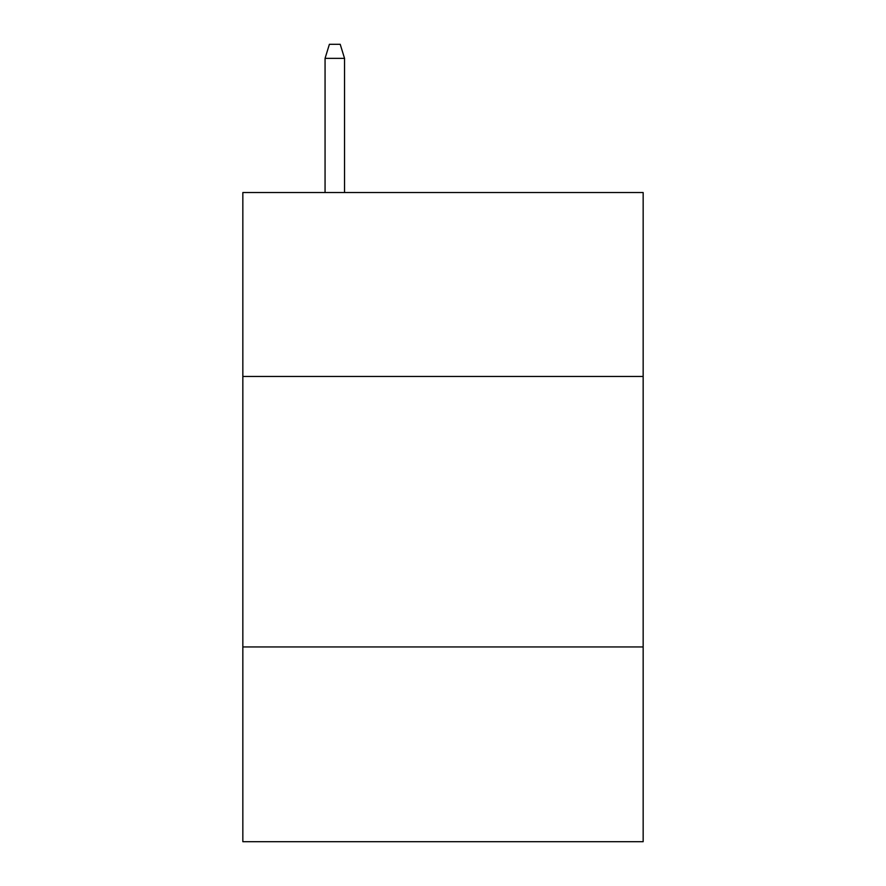 <?xml version="1.0" encoding="UTF-8"?>
<svg xmlns="http://www.w3.org/2000/svg" width="886" height="886" viewBox="0 0 886 886"><rect width="100%" height="100%" fill="white"/><g stroke="black" fill="none" stroke-linecap="round" stroke-linejoin="round"><path stroke-width="1.33" d="M643.158 376.461L643.158 192.528L242.842 192.528L242.842 376.461L643.158 376.461L643.158 841.7L242.842 841.7L242.842 376.461M643.158 646.946L242.842 646.946M344.543 192.528L344.543 58.365L325.062 58.365L325.062 192.528M325.062 58.365L329.393 44.3L340.213 44.3L344.543 58.365"/></g></svg>
